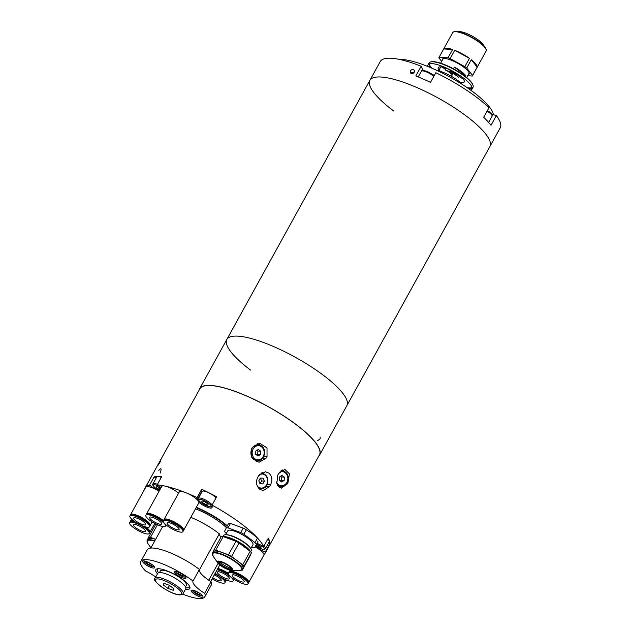 <?xml version="1.0" encoding="UTF-8"?>
<svg xmlns="http://www.w3.org/2000/svg" width="630" height="630" viewBox="0 0 630 630"><rect width="100%" height="100%" fill="white"/><g stroke="black" fill="none" stroke-linecap="round" stroke-linejoin="round"><path stroke-width="0.94" d="M323.072 375.039A68.536 17.498 28.9 0 1 346.839 405.681A68.536 17.498 -151.1 0 0 323.072 375.039A68.536 17.498 -151.1 0 0 226.839 339.444A68.536 17.498 28.9 0 1 323.072 375.039M466.113 115.92A68.536 17.498 28.9 0 1 489.88 146.57A68.536 17.498 -151.1 0 0 466.113 115.92A68.536 17.498 -151.1 0 0 369.881 80.325A68.536 17.498 28.9 0 1 466.113 115.92M250.606 370.093A68.536 17.498 28.9 0 1 226.839 339.444L369.881 80.325A68.536 17.498 -151.1 0 0 393.648 110.974M436.637 70.324A18.798 4.796 28.9 0 1 462.774 84.751M460.38 82.475A14.852 3.788 -151.1 0 0 461.751 82.664A14.852 3.788 -151.1 0 0 464.231 81.947A14.852 3.788 -151.1 0 0 463.483 79.427L452.261 71.025A14.852 3.788 -151.1 0 0 440.709 66.882A14.852 3.788 -151.1 0 0 438.228 67.599A14.852 3.788 -151.1 0 0 438.976 70.119L440.732 71.426M454.403 67.158A14.852 3.788 28.9 0 1 465.617 75.561L454.403 67.158L453.482 68.828M465.617 75.561L465.176 76.356M427.888 66.512A25.129 6.418 28.9 0 1 427.998 64.851L429.014 63.016A25.129 6.418 28.9 0 1 430.613 61.961L431.203 61.819A24.672 6.3 28.9 0 1 433.747 61.669A24.672 6.3 28.9 0 1 456.774 70.686A24.672 6.3 28.9 0 1 472.87 84.814L473.051 85.389A25.129 6.418 28.9 0 1 473.02 87.302L472.004 89.145A25.129 6.418 28.9 0 1 470.657 90.121M472.091 87.412A24.672 6.3 28.9 0 1 468.712 87.877A24.672 6.3 28.9 0 1 467.224 87.712M430.613 61.961A25.129 6.418 28.9 0 1 433.212 61.811A25.129 6.418 28.9 0 1 456.663 71.001A25.129 6.418 28.9 0 1 473.051 85.389M472.209 88.058A25.129 6.418 28.9 0 1 468.822 88.507A25.129 6.418 28.9 0 1 468.318 88.468M427.998 64.851A25.129 6.418 28.9 0 1 432.196 63.646A25.129 6.418 28.9 0 1 458.459 74.568A25.129 6.418 28.9 0 1 472.004 89.145M430.534 67.607A25.129 6.418 28.9 0 1 428.809 64.095M431.755 68.134A24.672 6.3 28.9 0 1 429.416 63.85M440.764 66.89L438.976 70.119M442.252 67.103L445.489 69.528M447.607 71.119L452.332 74.655L451.403 76.332M450.733 71.529A2.284 0.583 -151.1 0 0 450.348 71.639A2.284 0.583 -151.1 0 0 451.584 72.962A2.284 0.583 -151.1 0 0 453.97 73.954A2.284 0.583 -151.1 0 0 454.348 73.844A2.284 0.583 -151.1 0 0 453.12 72.521A2.284 0.583 -151.1 0 0 450.733 71.529M450.316 70.032L449.458 71.576L445.276 70.048L446.016 68.197M449.458 71.576A3.426 0.874 -151.1 0 0 449.702 71.883L450.639 70.19M445.591 70.166L449.702 71.883M452.655 71.316L452.403 71.781L452.623 71.284M453.183 71.71L453.002 72.103L453.214 71.733M461.625 71.749L461.239 72.285M457.341 69.363L457.561 68.969M455.277 73.285L454.584 74.545A3.426 0.874 -151.1 0 0 454.947 74.568L455.545 73.482M462.286 72.277L461.916 72.789M459.325 76.317L458.601 77.301L454.947 74.568M461.538 72.505L461.916 71.978M452.6 49.534A19.073 4.867 -151.1 0 0 446.788 48.195A19.073 4.867 -151.1 0 0 443.733 48.927L452.6 49.534L448.009 57.842A19.073 4.867 -151.1 0 1 450.127 58.621L464.853 66.638L469.445 58.322A19.073 4.867 -151.1 0 0 454.718 50.306L450.127 58.621M471.295 59.708L477.154 67.119A19.073 4.867 -151.1 0 0 471.295 59.708L466.704 68.024A19.073 4.867 -151.1 0 0 464.853 66.638M477.154 67.119L472.563 75.435A19.073 4.867 -151.1 0 1 472.413 75.86A19.073 4.867 -151.1 0 1 472.287 76.049L467.665 75.734M466.704 68.024L472.563 75.435M454.718 50.306L469.445 58.322M443.733 48.927L439.141 57.243L448.009 57.842M441.661 61.378L438.874 57.85A19.073 4.867 -151.1 0 1 439.015 57.425A19.073 4.867 -151.1 0 1 439.141 57.243M468.255 74.647A15.309 3.906 -151.1 0 0 462.357 66.158A15.309 3.906 -151.1 0 0 444.874 58.511A15.309 3.906 -151.1 0 0 442.26 60.299M410.484 70.875A2.284 1.89 -38.3 0 0 411.28 73.482A2.284 1.89 -38.3 0 0 414.201 72.23A2.284 1.89 -38.3 0 0 413.414 69.615A2.284 1.89 -38.3 0 0 410.484 70.875M318.733 456.136A68.536 17.498 -151.1 0 0 319.623 454.994L500.236 127.811A68.536 17.498 -151.1 0 0 496.338 115.605L490.998 125.276A68.536 17.498 28.9 0 0 483.69 117.314L489.03 107.651A68.536 17.498 -151.1 0 0 476.469 97.162A68.536 17.498 -151.1 0 0 435.81 72.71L430.471 82.38A68.536 17.498 28.9 0 0 415.816 75.923L421.147 66.252A68.536 17.498 -151.1 0 0 380.236 61.567L369.881 80.325M496.338 115.605L491.707 114.109M423.462 70.458A8.45 2.158 28.9 0 1 422.517 69.19L421.147 66.252M410.571 72.993L414.209 72.245L414.154 70.166M493.345 114.636A57.109 14.577 -151.1 0 0 473.099 91.917A57.109 14.577 -151.1 0 0 399.656 59.464M434.361 75.34A57.109 14.577 -151.1 0 0 432.267 74.371M158.807 470.405C161.256 467.507 161.721 468.381 160.193 473.035M158.705 463.42C157.004 466.696 157.445 466.279 160.036 462.168C161.579 458.79 161.13 459.207 158.705 463.42C157.004 466.696 157.445 466.279 160.036 462.16C161.579 458.79 161.13 459.215 158.705 463.42L157.579 465.72M160.036 462.16L161.02 459.79M277.665 475.335L276.83 483.793L281.389 488.14L287.036 484.131L288.107 482.202L289.422 473.831L284.855 469.429L278.736 473.398L277.665 475.335M263.86 555.132A68.308 17.435 -151.1 0 0 264.655 554.085L319.418 454.884A68.308 17.435 -151.1 0 0 295.73 424.337A68.308 17.435 -151.1 0 0 199.82 388.86L145.057 488.061A68.308 17.435 -151.1 0 0 144.593 489.297M270.593 484.69C272.735 480.084 272.144 476.209 268.837 473.067L265.395 471.783L258.615 475.713L257.552 477.642C255.599 482.265 256.371 486.155 259.867 489.313L263.175 490.581L269.53 486.628L270.593 484.69L267.254 484.462M268.467 543.123L269.821 543.769A68.308 17.435 -151.1 0 0 268.317 538.146L263.726 546.462A68.308 17.435 -151.1 0 0 240.975 523.538A68.308 17.435 -151.1 0 0 212.042 505.126L212.082 507.363A8.45 2.158 -151.1 0 1 212.003 507.678A8.45 2.158 -151.1 0 1 200.135 503.291A8.45 2.158 -151.1 0 1 198.915 502.299M269.821 543.769L265.23 552.077A68.308 17.435 -151.1 0 1 264.655 554.085M258.205 548.754A8.45 2.158 -151.1 0 0 258.457 548.88L265.23 552.077M161.099 487.596L157.161 484.84L161.752 476.524A68.308 17.435 -151.1 0 0 154.122 476.855L149.53 485.171L154.909 488.943M154.122 476.855L156.067 478.225M212.042 505.126L216.633 496.81A68.308 17.435 -151.1 0 0 201.687 489.274L197.103 497.582L197.127 499.645M201.687 489.274L201.726 491.51A8.45 2.158 -151.1 0 0 201.86 492.03M263.726 546.462L257.087 543.32M197.103 497.582A68.308 17.435 -151.1 0 0 157.161 484.84M149.53 485.171A68.308 17.435 -151.1 0 0 145.057 488.061M227.257 525.743A34.264 8.749 -151.1 0 0 222.973 522.309A34.264 8.749 -151.1 0 0 196.363 507.276M287.524 482.163L288.107 482.202M283.846 471.145A8.45 7.166 93.9 0 0 282.303 469.917M279.625 487.588A8.45 7.166 93.9 0 0 281.516 486.644M286.351 484.084L287.036 484.131M260.214 489.557A8.45 7.166 93.9 0 0 261.245 488.951M263.576 473.453A8.45 7.166 93.9 0 0 262.238 472.342M260.174 445.205A8.45 7.166 93.9 0 0 257.725 443.528M267.041 456.435L267.018 447.914L259.938 443.394L252.457 447.276L251.386 449.206L251.85 457.703L258.969 462.278L265.97 458.364L267.041 456.435L263.852 456.215M256.174 461.57A8.45 7.166 93.9 0 0 257.843 460.703M215.964 498.031A7.993 2.04 -151.1 0 0 213.42 495.566A7.993 2.04 -151.1 0 0 202.198 491.416L198.355 498.377A7.993 2.04 28.9 0 1 209.577 502.527A7.993 2.04 28.9 0 1 212.121 504.992M202.104 500.897L205.341 502.078L208.16 504.197L207.75 505.134L204.514 503.945L201.695 501.834L202.104 500.897M202.191 500.929L201.695 501.834M205.482 502.189L204.514 503.945M263.954 546.053A7.993 2.04 28.9 0 1 265.458 548.58L269.301 541.619A7.993 2.04 -151.1 0 0 267.797 539.091M256.749 543.934L261.261 546.667L260.851 547.604L256.032 545.234M258.584 544.666L257.615 546.423M161.288 477.367A7.993 2.04 -151.1 0 0 156.791 476.926L152.948 483.887A7.993 2.04 28.9 0 1 157.445 484.328M160.76 488.211L156.697 486.407L156.279 487.337L159.106 489.455L160.075 487.699M156.783 486.439L156.279 487.337M159.91 489.746L159.106 489.455M224.438 563.401A5.709 1.457 -151.1 0 0 227.194 564.929M219.145 561.763A12.104 3.095 -151.1 0 0 220.091 562.503A12.104 3.095 -151.1 0 0 231.399 568.528M242.109 569.622A16.908 4.316 28.9 0 0 232.998 559.818A16.908 4.316 28.9 0 0 215.326 552.478A16.908 4.316 28.9 0 0 212.507 553.29L213.294 551.864A16.908 4.316 28.9 0 1 216.114 551.053A16.908 4.316 28.9 0 1 233.785 558.4A16.908 4.316 28.9 0 1 242.889 568.205L242.109 569.622L239.164 570.662A16.679 4.26 -151.1 0 0 235.785 562.275A16.679 4.26 -151.1 0 0 215.302 552.935A16.679 4.26 -151.1 0 0 213.2 556.329L217.728 562.873A8.662 2.213 28.9 0 1 218.823 561.102A8.662 2.213 28.9 0 1 229.462 565.96A8.662 2.213 28.9 0 1 231.218 570.315A8.662 2.213 28.9 0 1 231.1 570.308L239.164 570.662A16.679 4.26 -151.1 0 1 238.943 570.654M250.055 551.195A16.908 4.316 -151.1 0 0 238.195 542.013A16.908 4.316 -151.1 0 0 224.012 536.744A16.908 4.316 -151.1 0 0 223.563 536.728M223.28 536.626A16.451 4.197 28.9 0 1 224.548 536.602A16.451 4.197 28.9 0 1 239.353 542.296A16.451 4.197 28.9 0 1 250.441 551.581M223.201 536.595A18.845 4.812 28.9 0 0 221.335 536.469L213.861 550.006A18.845 4.812 28.9 0 1 215.728 550.132L223.201 536.595L235.959 541.257L228.485 554.794A18.845 4.812 28.9 0 1 231.588 556.487L239.061 542.95L250.189 551.289L242.715 564.827A18.845 4.812 28.9 0 1 243.952 566.386L251.425 552.849L249.795 556.534L242.322 570.071A18.845 4.812 28.9 0 1 241.747 570.063M231.627 569.055A7.655 1.953 28.9 0 1 230.737 569.126A7.655 1.953 28.9 0 1 223.469 566.252A7.655 1.953 28.9 0 1 218.578 561.85M219.468 561.771A7.655 1.953 28.9 0 1 227.469 565.094A7.655 1.953 28.9 0 1 231.588 569.536A7.655 1.953 28.9 0 1 230.312 569.906A7.655 1.953 28.9 0 1 222.311 566.575A7.655 1.953 28.9 0 1 218.193 562.141A7.655 1.953 28.9 0 1 219.468 561.771M213.861 550.006L212.239 553.683A18.845 4.812 28.9 0 0 212.326 553.825M228.485 554.794L215.728 550.132M235.959 541.257A18.845 4.812 28.9 0 1 239.061 542.95M242.715 564.827L231.588 556.487M250.189 551.289A18.845 4.812 28.9 0 1 251.425 552.849M242.322 570.071L243.952 566.386M226.052 534.736L227.036 534.775A14.766 3.772 28.9 0 1 245.503 543.162A14.766 3.772 28.9 0 1 250.031 547.47L250.59 548.273A15.758 4.024 -151.1 0 0 245.763 543.682A15.758 4.024 -151.1 0 0 226.052 534.736A15.758 4.024 -151.1 0 0 223.642 535.5L223.044 536.571M250.819 548.628L252.961 544.745A14.38 3.67 -151.1 0 0 247.968 538.319A14.38 3.67 -151.1 0 0 227.776 530.846L225.634 534.728M250.638 551.801L251.228 550.73A15.758 4.024 -151.1 0 0 250.59 548.273M258.079 541.154L254.599 547.832L258.079 541.154M251.567 547.273L252.732 547.706A18.845 4.812 -151.1 0 0 254.599 547.832M252.094 533.578L257.442 538.138L254.993 542.587L243.865 534.248L246.314 529.798L252.094 533.578M258.678 539.705A18.845 4.812 -151.1 0 0 257.442 538.138M256.229 544.147A18.845 4.812 -151.1 0 0 254.993 542.587M246.314 529.798A18.845 4.812 -151.1 0 0 243.211 528.113L240.762 532.555L228.005 527.893L230.462 523.451A18.845 4.812 -151.1 0 0 228.595 523.317L224.508 531.444A18.845 4.812 -151.1 0 0 225.745 533.011L226.343 533.452M243.865 534.248A18.845 4.812 -151.1 0 0 240.762 532.555M228.005 527.893A18.845 4.812 -151.1 0 0 226.139 527.767M230.462 523.451L243.211 528.113M154.83 540.8A16.908 4.316 28.9 0 0 150.05 539.737A16.908 4.316 28.9 0 0 147.223 540.548L148.011 539.13A16.908 4.316 28.9 0 1 150.83 538.319A16.908 4.316 28.9 0 1 155.61 539.374M155.657 539.296L150.452 537.39L157.445 524.719M155.901 523.995L148.578 537.264A18.845 4.812 28.9 0 1 150.452 537.39M148.578 537.264L146.955 540.942A18.845 4.812 28.9 0 0 147.05 541.083M217.854 568.433A11.19 2.859 28.9 0 1 228.32 573.308M233.99 579.23A11.19 2.859 28.9 0 1 233.903 579.505A11.19 2.859 28.9 0 1 233.675 579.758M217.641 568.827A10.072 2.575 28.9 0 1 228.336 573.686M218.531 571.756A6.851 1.748 28.9 0 1 225.698 574.733A6.851 1.748 28.9 0 1 229.391 578.71A6.851 1.748 28.9 0 1 228.241 579.033A6.851 1.748 28.9 0 1 221.083 576.056A6.851 1.748 28.9 0 1 217.389 572.079A6.851 1.748 28.9 0 1 218.531 571.756M217.145 569.725A11.19 2.859 28.9 0 1 228.249 575.04A11.19 2.859 28.9 0 1 233.187 580.805A11.19 2.859 28.9 0 1 231.32 581.34A11.19 2.859 28.9 0 1 215.263 573.127A11.19 2.859 28.9 0 1 215.279 573.15M217.539 569.008A11.19 2.859 28.9 0 1 228.548 574.253M233.446 578.86A11.19 2.859 28.9 0 1 233.588 580.088L233.187 580.805M229.029 572.056A11.19 2.859 28.9 0 1 229.123 571.733A11.19 2.859 28.9 0 1 230.989 571.197A11.19 2.859 28.9 0 1 242.692 576.056A11.19 2.859 28.9 0 1 248.724 582.553A11.19 2.859 28.9 0 1 248.496 582.805M255.103 546.911A11.19 2.859 28.9 0 1 263.915 555.038L248.724 582.553M231.005 571.804A10.072 2.575 28.9 0 1 231.785 571.788A10.072 2.575 28.9 0 1 240.888 575.3A10.072 2.575 28.9 0 1 247.661 580.994M233.352 574.796A6.851 1.748 28.9 0 1 240.51 577.773A6.851 1.748 28.9 0 1 244.204 581.75A6.851 1.748 28.9 0 1 243.062 582.081A6.851 1.748 28.9 0 1 235.904 579.104A6.851 1.748 28.9 0 1 232.21 575.127A6.851 1.748 28.9 0 1 233.352 574.796M246.141 584.388A11.19 2.859 28.9 0 1 234.439 579.521A11.19 2.859 28.9 0 1 228.407 573.032A11.19 2.859 28.9 0 1 230.273 572.489A11.19 2.859 28.9 0 1 241.975 577.356A11.19 2.859 28.9 0 1 248.007 583.845A11.19 2.859 28.9 0 1 246.141 584.388M228.407 573.032L228.808 572.308A11.19 2.859 28.9 0 1 230.674 571.772A11.19 2.859 28.9 0 1 242.369 576.639A11.19 2.859 28.9 0 1 248.401 583.128L248.007 583.845M225.115 579.45A11.19 2.859 28.9 0 1 225.682 581.356A11.19 2.859 28.9 0 1 225.461 581.608M224.099 578.978A10.072 2.575 28.9 0 1 224.619 579.797M214.31 574.851A6.851 1.748 28.9 0 1 221.169 580.553A6.851 1.748 28.9 0 1 220.027 580.884A6.851 1.748 28.9 0 1 212.688 577.797M214.861 573.859A11.19 2.859 28.9 0 1 224.965 582.655A11.19 2.859 28.9 0 1 223.099 583.191A11.19 2.859 28.9 0 1 212.137 578.789M223.674 578.773A11.19 2.859 28.9 0 1 225.367 581.931L224.965 582.655M163.942 519.829A11.19 2.859 28.9 0 1 164.036 519.506A11.19 2.859 28.9 0 1 165.903 518.97A11.19 2.859 28.9 0 1 177.605 523.837A11.19 2.859 28.9 0 1 183.637 530.326A11.19 2.859 28.9 0 1 183.417 530.578M164.036 519.506L179.227 491.991A11.19 2.859 28.9 0 1 181.094 491.455A11.19 2.859 28.9 0 1 192.796 496.314A11.19 2.859 28.9 0 1 198.828 502.811L183.637 530.326M165.926 519.577A10.072 2.575 28.9 0 1 166.698 519.561A10.072 2.575 28.9 0 1 175.802 523.073A10.072 2.575 28.9 0 1 182.574 528.767M168.265 522.569A6.851 1.748 28.9 0 1 175.431 525.546A6.851 1.748 28.9 0 1 179.125 529.523A6.851 1.748 28.9 0 1 177.975 529.854A6.851 1.748 28.9 0 1 170.817 526.877A6.851 1.748 28.9 0 1 167.123 522.9A6.851 1.748 28.9 0 1 168.265 522.569M181.054 532.161A11.19 2.859 28.9 0 1 169.352 527.294A11.19 2.859 28.9 0 1 163.32 520.805A11.19 2.859 28.9 0 1 165.186 520.27A11.19 2.859 28.9 0 1 176.888 525.129A11.19 2.859 28.9 0 1 182.921 531.625A11.19 2.859 28.9 0 1 181.054 532.161M163.32 520.805L163.721 520.081A11.19 2.859 28.9 0 1 165.588 519.545A11.19 2.859 28.9 0 1 177.29 524.412A11.19 2.859 28.9 0 1 183.322 530.901L182.921 531.625M146.467 514.253A11.19 2.859 28.9 0 1 146.562 513.93A11.19 2.859 28.9 0 1 148.428 513.395A11.19 2.859 28.9 0 1 163.414 520.64M146.562 513.93L161.752 486.415A11.19 2.859 28.9 0 1 163.619 485.88A11.19 2.859 28.9 0 1 178.605 493.125M148.444 514.001A10.072 2.575 28.9 0 1 149.223 513.986A10.072 2.575 28.9 0 1 163.249 520.978M150.79 516.994A6.851 1.748 28.9 0 1 157.949 519.971A6.851 1.748 28.9 0 1 161.642 523.947A6.851 1.748 28.9 0 1 160.5 524.278A6.851 1.748 28.9 0 1 153.342 521.301A6.851 1.748 28.9 0 1 149.649 517.324A6.851 1.748 28.9 0 1 150.79 516.994M163.579 526.585A11.19 2.859 28.9 0 1 151.877 521.719A11.19 2.859 28.9 0 1 145.845 515.222A11.19 2.859 28.9 0 1 147.711 514.686A11.19 2.859 28.9 0 1 159.414 519.553A11.19 2.859 28.9 0 1 165.446 526.042A11.19 2.859 28.9 0 1 163.579 526.585M145.845 515.222L146.247 514.505A11.19 2.859 28.9 0 1 148.113 513.97A11.19 2.859 28.9 0 1 163.233 521.333M165.934 524.798A11.19 2.859 28.9 0 1 165.84 525.326L165.446 526.042M130.26 521.672A11.19 2.859 28.9 0 1 130.355 521.341A11.19 2.859 28.9 0 1 132.221 520.805A11.19 2.859 28.9 0 1 134.048 521.12M145.806 526.963A11.19 2.859 28.9 0 1 149.948 532.161A11.19 2.859 28.9 0 1 149.727 532.413M132.237 521.412A10.072 2.575 28.9 0 1 133.009 521.404A10.072 2.575 28.9 0 1 134.954 521.758M144.931 526.719A10.072 2.575 28.9 0 1 148.885 530.61M134.576 524.412A6.851 1.748 28.9 0 1 141.742 527.389A6.851 1.748 28.9 0 1 145.435 531.366A6.851 1.748 28.9 0 1 144.294 531.688A6.851 1.748 28.9 0 1 137.127 528.712A6.851 1.748 28.9 0 1 133.434 524.735A6.851 1.748 28.9 0 1 134.576 524.412M147.365 533.996A11.19 2.859 28.9 0 1 135.671 529.137A11.19 2.859 28.9 0 1 129.638 522.64A11.19 2.859 28.9 0 1 131.505 522.105A11.19 2.859 28.9 0 1 143.199 526.971A11.19 2.859 28.9 0 1 149.239 533.46A11.19 2.859 28.9 0 1 147.365 533.996M129.638 522.64L130.032 521.923A11.19 2.859 28.9 0 1 131.898 521.38A11.19 2.859 28.9 0 1 135.844 522.357M143.687 526.302A11.19 2.859 28.9 0 1 149.633 532.744L149.239 533.46M130.52 514.946A11.19 2.859 28.9 0 1 130.615 514.623A11.19 2.859 28.9 0 1 132.481 514.088A11.19 2.859 28.9 0 1 144.183 518.947A11.19 2.859 28.9 0 1 150.216 525.444A11.19 2.859 28.9 0 1 149.995 525.696M130.615 514.623L145.806 487.108A11.19 2.859 28.9 0 1 147.672 486.573A11.19 2.859 28.9 0 1 159.083 491.25M132.505 514.694A10.072 2.575 28.9 0 1 133.276 514.678A10.072 2.575 28.9 0 1 142.38 518.191A10.072 2.575 28.9 0 1 149.153 523.884M134.844 517.687A6.851 1.748 28.9 0 1 142.01 520.663A6.851 1.748 28.9 0 1 145.703 524.64A6.851 1.748 28.9 0 1 144.561 524.971A6.851 1.748 28.9 0 1 137.395 521.994A6.851 1.748 28.9 0 1 133.702 518.017A6.851 1.748 28.9 0 1 134.844 517.687M147.633 527.278A11.19 2.859 28.9 0 1 135.93 522.412A11.19 2.859 28.9 0 1 129.898 515.923A11.19 2.859 28.9 0 1 131.772 515.379A11.19 2.859 28.9 0 1 143.467 520.246A11.19 2.859 28.9 0 1 149.499 526.735A11.19 2.859 28.9 0 1 147.633 527.278M129.898 515.923L130.3 515.198A11.19 2.859 28.9 0 1 132.166 514.663A11.19 2.859 28.9 0 1 143.868 519.529A11.19 2.859 28.9 0 1 149.901 526.019L149.499 526.735M284.177 480.446L284.343 477.154L282.004 475.406L279.5 476.941L279.334 480.233L281.673 481.989L284.177 480.446L281.397 480.257L281.563 476.965L284.343 477.154M281.563 476.965L280.618 476.256M281.397 480.257L280.279 480.942M261.088 472.98A7.993 6.78 -86.1 0 1 261.631 472.988C267.38 474.705 269.144 478.761 266.907 485.171C265.372 487.754 263.253 489.014 260.544 488.943A7.993 6.78 -86.1 0 1 259.111 488.659M266.758 485.21A7.993 6.78 -86.1 0 1 260.544 488.943M264.364 481.123L263.112 478.209L260.316 478.083L258.78 480.879L260.032 483.793L262.828 483.911L264.364 481.123L261.584 480.926L260.048 483.722L262.828 483.911M260.363 478.091L261.584 480.926M258.229 444.741L261.544 445.993C267.451 449.883 263.994 461.593 257.142 460.695A7.993 6.78 -86.1 0 1 253.953 459.483A7.993 6.78 -86.1 0 1 251.268 450.285A7.993 6.78 -86.1 0 1 258.229 444.741A7.993 6.78 -86.1 0 1 261.426 445.945M260.505 454.498L260.67 451.206L258.339 449.458L255.835 450.993L255.67 454.293L258.001 456.041L260.505 454.498L257.725 454.309L257.891 451.017L260.67 451.206M257.891 451.017L256.945 450.308M257.725 454.309L256.615 455.002M320.229 437.118L320.04 439.008L317.488 440.772M319.623 454.994A68.536 17.498 -151.1 0 0 295.856 424.344A68.536 17.498 -151.1 0 0 199.623 388.749A68.536 17.498 -151.1 0 0 199.135 390.112M185.48 589.27A19.42 4.953 -151.1 0 0 186.598 589.397A19.42 4.953 -151.1 0 0 189.866 586.987A19.42 4.953 -151.1 0 0 177.195 575.867A19.42 4.953 -151.1 0 0 159.075 568.764A19.42 4.953 -151.1 0 0 157.075 568.882A19.42 4.953 -151.1 0 0 157.476 573.82M157.91 568.756A18.278 4.662 -151.1 0 0 158.532 572.694M185.866 587.782A18.278 4.662 -151.1 0 0 186.322 587.822A18.278 4.662 -151.1 0 0 189.528 586.215M182.676 594.114A36.548 9.332 -151.1 0 0 198.733 598.5A36.548 9.332 -151.1 0 0 204.837 596.744A36.548 9.332 -151.1 0 0 204.64 593.31L211.05 581.71A20.562 5.253 28.9 0 1 199.411 569.441L193.008 581.049A20.562 5.253 -151.1 0 0 204.64 593.31M200.576 593.933A6.741 1.717 -151.1 0 0 191.118 590.436A6.741 1.717 -151.1 0 0 193.449 593.444A6.741 1.717 -151.1 0 0 202.915 596.949A6.741 1.717 -151.1 0 0 200.576 593.933M183.661 575.103A6.741 1.717 -151.1 0 0 174.203 571.607A6.741 1.717 -151.1 0 0 176.542 574.623A6.741 1.717 -151.1 0 0 186 578.12A6.741 1.717 -151.1 0 0 183.661 575.103M152.224 564.716A6.741 1.717 -151.1 0 0 142.758 561.22A6.741 1.717 -151.1 0 0 145.097 564.228A6.741 1.717 -151.1 0 0 154.555 567.732A6.741 1.717 -151.1 0 0 152.224 564.716M193.008 581.049A36.548 9.332 -151.1 0 0 160.902 563.236A36.548 9.332 -151.1 0 0 140.837 561.417A36.548 9.332 -151.1 0 0 145.632 571.016A20.562 5.253 -151.1 0 1 155.728 576.985M199.411 569.441A36.548 9.332 -151.1 0 0 167.304 551.636A36.548 9.332 -151.1 0 0 147.239 549.817L140.837 561.417M204.837 596.744L211.239 585.144A36.548 9.332 -151.1 0 0 211.05 581.71M226.264 527.53A29.697 7.584 -151.1 0 0 195.52 508.796M224.863 523.758L224.642 524.144A20.562 5.253 -151.1 0 0 226.304 527.467M224.642 524.144A34.264 8.749 -151.1 0 0 196.15 507.662M220.965 537.138A20.562 5.253 28.9 0 1 219.311 533.815L199.237 570.166A20.562 5.253 -151.1 0 0 208.774 580.222L218.09 563.346M219.311 533.815A34.264 8.749 -151.1 0 0 190.811 517.332M195.158 591.176L194.741 591.932L197.095 593.696L199.797 594.681L200.143 593.901L197.852 592.184M194.741 591.932L195.087 591.153L197.71 592.113M197.907 592.231L197.095 593.696M146.798 561.96L146.388 562.716L148.743 564.48L151.436 565.464L151.783 564.685L149.491 562.968M146.388 562.716L146.727 561.936L149.357 562.897M149.546 563.015L148.743 564.48M178.243 572.347L177.825 573.103L180.188 574.867L182.881 575.851L183.228 575.072L180.936 573.355M177.825 573.103L178.172 572.323L180.802 573.284M180.991 573.402L180.188 574.867M159.5 572.512L160.366 570.938A14.852 3.788 28.9 0 1 181.22 578.655A14.852 3.788 28.9 0 1 186.37 585.294L185.504 586.869M183.102 593.578L185.771 588.743A15.994 4.079 -151.1 0 0 177.148 579.466A15.994 4.079 -151.1 0 0 160.437 572.52A15.994 4.079 -151.1 0 0 157.768 573.284L155.098 578.12C150.153 579.71 169.966 594.61 179.542 594.877C181.59 594.917 182.771 594.484 183.102 593.578A15.994 4.079 -151.1 0 0 174.478 584.301A15.994 4.079 -151.1 0 0 157.768 577.356A15.994 4.079 -151.1 0 0 155.098 578.12M167.879 588.365L173.242 590.318L173.919 588.774L169.249 585.27L163.894 583.317L163.209 584.86L167.879 588.365L169.494 585.451M164.036 583.364L163.209 584.86M486.242 50.101A18.845 4.812 -151.1 0 0 485.32 47.699C486.376 49.644 486.636 50.77 486.1 51.077A19.073 4.867 -151.1 0 0 475.815 40.013A19.073 4.867 -151.1 0 0 455.884 31.728A19.073 4.867 -151.1 0 0 452.694 32.642L439.015 57.425M483.123 44.525A14.955 3.819 -151.1 0 0 472.65 36.375A14.955 3.819 -151.1 0 0 460.034 31.681A14.955 3.819 -151.1 0 0 459.837 31.665L460.042 31.681C465.838 31.831 480.154 39.792 483.123 44.525L485.32 47.699A18.845 4.812 -151.1 0 0 472.122 37.43A18.845 4.812 -151.1 0 0 456.23 31.516A18.845 4.812 -151.1 0 0 455.97 31.5A18.845 4.812 -151.1 0 0 453.45 31.996M474.666 37.548A14.726 3.756 -151.1 0 0 470.24 35.107M452.694 32.642C452.679 32.02 453.765 31.634 455.97 31.5L459.837 31.665A14.955 3.819 -151.1 0 0 459.632 31.665M421.478 71.08L422.517 69.19M488.652 122.425L492.077 116.227A7.993 2.04 -151.1 0 0 487.092 111.163M487.399 110.596A7.08 1.811 28.9 0 1 491.731 114.951M433.779 76.388A7.993 2.04 -151.1 0 0 422.691 70.883A7.993 2.04 -151.1 0 0 421.352 71.261L423.399 70.458L427.014 71.458L434.078 75.852M423.762 70.591A7.08 1.811 28.9 0 1 434.046 75.907M258.938 548.005L258.457 548.88M155.87 488.384L155.421 489.195M201.726 491.51L197.198 499.708M266.08 486.391L269.53 486.628M262.678 458.144L265.97 458.364M201.183 502.756A7.08 1.811 -151.1 0 0 209.948 506.78A7.08 1.811 -151.1 0 0 208.672 503.268A7.08 1.811 -151.1 0 0 199.907 499.251A7.08 1.811 -151.1 0 0 201.183 502.756M255.552 546.108A7.08 1.811 -151.1 0 0 263.45 549.258A7.08 1.811 -151.1 0 0 261.773 545.745A7.08 1.811 -151.1 0 0 260.907 545.123M159.469 486.454A7.08 1.811 -151.1 0 0 153.57 484.872A7.08 1.811 -151.1 0 0 155.775 488.266A7.08 1.811 -151.1 0 0 159.469 490.542M231.052 570.308A8.662 2.213 28.9 0 1 225.154 568.307M222.658 566.929A8.662 2.213 28.9 0 1 217.728 562.873C221.343 566.716 225.792 569.197 231.084 570.308M219.09 561.763A16.679 4.26 -151.1 0 0 219.61 562.133M230.84 568.331A16.679 4.26 -151.1 0 0 231.43 568.575M219.153 561.535A8.095 2.063 -151.1 0 0 220.61 565.543A8.095 2.063 -151.1 0 0 230.627 570.134A8.095 2.063 -151.1 0 0 229.17 566.126A8.095 2.063 -151.1 0 0 219.153 561.535M150.94 547.832A10.639 2.717 28.9 0 1 151.751 546.375M154.61 541.194A16.679 4.26 -151.1 0 0 150.027 540.193A16.679 4.26 -151.1 0 0 147.916 543.588L150.909 547.903M278.295 486.47L280.815 486.636A7.993 6.78 -86.1 0 1 277.617 485.431A7.993 6.78 -86.1 0 1 277.507 485.344M276.42 481.903A7.08 6.009 93.9 0 0 278.531 484.69A7.08 6.009 93.9 0 0 286.855 482.454A7.08 6.009 93.9 0 0 285.146 472.705A7.08 6.009 93.9 0 0 279.476 472.256M281.019 470.697A7.993 6.78 -86.1 0 1 281.901 470.689A7.993 6.78 -86.1 0 1 285.091 471.894M257.355 486.155A7.08 6.009 93.9 0 0 266.592 484.761A7.08 6.009 93.9 0 0 266.285 476.485A7.08 6.009 93.9 0 0 259.505 474.406M254.859 458.742A7.08 6.009 93.9 0 0 263.19 456.514A7.08 6.009 93.9 0 0 261.481 446.757A7.08 6.009 93.9 0 0 253.15 448.985A7.08 6.009 93.9 0 0 254.859 458.742M192.583 590.145A5.599 1.425 -151.1 0 0 194.481 592.712A5.599 1.425 -151.1 0 0 199.466 595.413A5.599 1.425 -151.1 0 0 202.372 595.547M144.231 560.936A5.599 1.425 -151.1 0 0 146.129 563.503A5.599 1.425 -151.1 0 0 151.113 566.205A5.599 1.425 -151.1 0 0 154.011 566.331M175.675 571.323A5.599 1.425 -151.1 0 0 177.573 573.891A5.599 1.425 -151.1 0 0 182.558 576.592A5.599 1.425 -151.1 0 0 185.456 576.718M179.085 594.704A14.852 3.788 -151.1 0 0 176.416 587.357A14.852 3.788 -151.1 0 0 158.043 578.931A14.852 3.788 -151.1 0 0 160.713 586.278A14.852 3.788 -151.1 0 0 179.085 594.704M469.177 72.993L466.657 77.545M443.173 58.637L440.661 63.189M451.041 70.387L450.348 71.639M454.844 72.954L454.348 73.844M486.1 51.077L472.413 75.86M487.415 110.573L491.038 113.321L492.211 115.164L492.077 116.227M418.241 76.907L421.352 71.261M212.349 506.103C211.822 507.961 208.057 506.827 201.057 502.716C198.3 500.283 197.395 498.834 198.355 498.377M265.458 548.58L264.639 549.258L262.379 549.234L255.536 546.139M159.453 490.573L155.649 488.226C152.893 485.793 151.987 484.344 152.948 483.887M212.507 553.29L213.2 556.329M147.223 540.548L147.916 543.588M229.123 571.733L229.997 570.15M225.682 581.356L226.43 580.01M130.355 521.341L131.599 519.088M149.948 532.161L154.783 523.42M150.216 525.444L152.169 521.9M280.815 486.636C287.666 487.541 291.123 475.831 285.217 471.933L281.106 470.634M226.839 339.444L199.623 388.749M162.737 526.475L150.814 548.076M219.775 564.96L210.664 581.466M202.639 595.893L200.403 595.752L196.788 594.216L193.465 591.924L192.158 590.105M154.279 566.677L152.043 566.535L148.428 565L145.105 562.708L143.797 560.889M185.724 577.064L183.487 576.923L179.873 575.387L176.55 573.095L175.242 571.276"/></g></svg>
